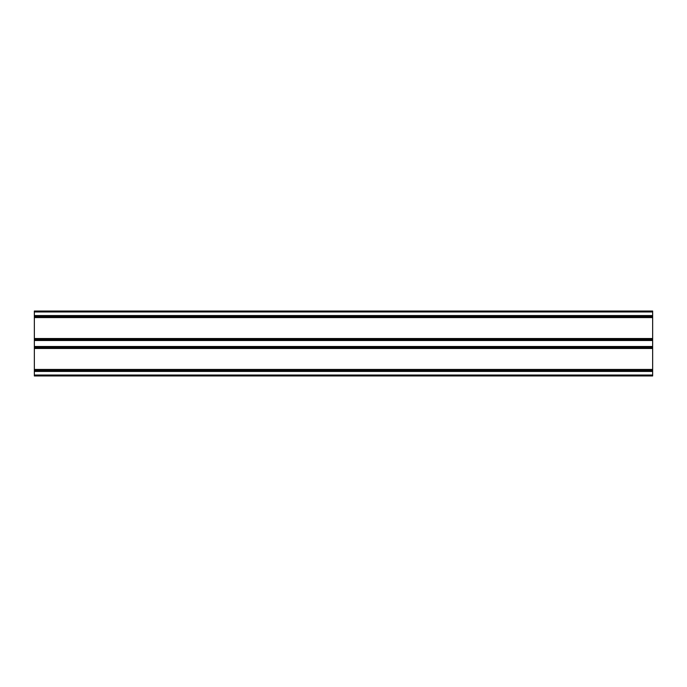 <?xml version="1.0" encoding="UTF-8"?>
<svg xmlns="http://www.w3.org/2000/svg" width="687" height="687" viewBox="0 0 687 687"><rect width="100%" height="100%" fill="white"/><g stroke="black" fill="none" stroke-linecap="round" stroke-linejoin="round"><path stroke-width="1.03" d="M34.35 375.033L34.35 375.961L652.65 375.961L652.65 375.033L34.35 375.033L34.35 348.481L652.65 348.481L652.65 370.817L34.35 370.817M34.35 347.098L652.65 347.098L652.65 340.52L34.35 340.52L34.35 348.481M652.65 347.098L652.65 348.481M652.65 369.434L34.35 369.434M652.65 370.817L652.65 375.033M652.65 340.52L652.65 311.039L34.35 311.039L34.35 317.566L652.65 317.566M34.35 340.52L34.35 317.566M652.65 339.902L34.35 339.902M652.65 338.519L34.35 338.519M652.65 316.183L34.35 316.183M652.65 346.48L34.35 346.48M652.65 347.236L34.35 347.236M652.65 347.476L34.35 347.476M652.65 347.631L34.35 347.631M652.65 348.026L34.35 348.026M652.65 369.889L34.35 369.889M652.65 370.284L34.35 370.284M652.65 370.439L34.35 370.439M652.65 370.679L34.35 370.679M652.65 371.435L34.35 371.435M652.65 311.967L34.35 311.967M652.65 339.764L34.35 339.764M652.65 339.524L34.35 339.524M652.65 339.369L34.35 339.369M652.65 338.974L34.35 338.974M652.65 317.111L34.35 317.111M652.65 316.716L34.35 316.716M652.65 316.561L34.35 316.561M652.65 316.321L34.35 316.321M652.65 315.565L34.35 315.565"/></g></svg>
